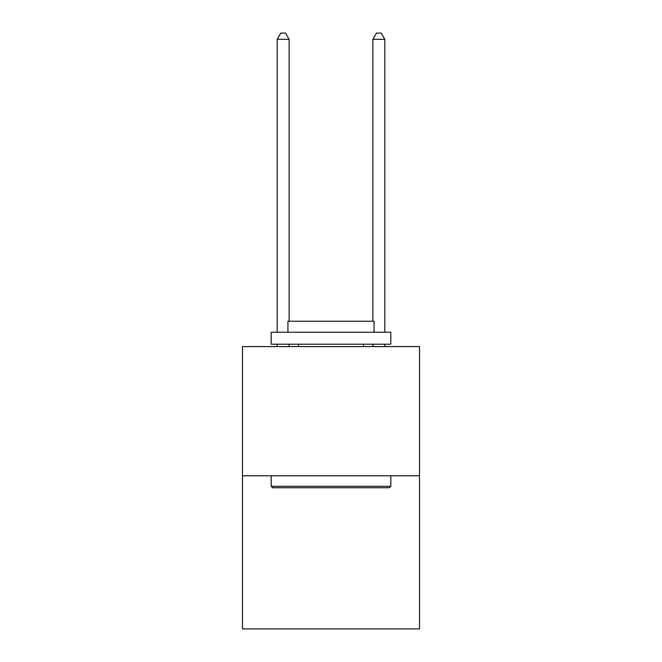 <?xml version="1.0" encoding="UTF-8"?>
<svg xmlns="http://www.w3.org/2000/svg" width="662" height="662" viewBox="0 0 662 662"><rect width="100%" height="100%" fill="white"/><g stroke="black" fill="none" stroke-linecap="round" stroke-linejoin="round"><path stroke-width="0.99" d="M419.518 475.788L419.518 346.598L242.482 346.598L242.482 628.9L419.518 628.9L419.518 475.788L242.482 475.788M389.372 487.745L272.628 487.745L271.188 486.313L390.812 486.313L389.372 487.745M271.188 332.241L390.812 332.241L390.812 344.207L271.188 344.207L271.188 332.241M374.063 332.241L374.063 321.236L287.937 321.236L287.937 332.241M271.188 475.788L271.188 486.313M390.812 475.788L390.812 486.313M298.463 344.207L298.463 346.598M363.537 344.207L363.537 346.598M289.137 321.236L289.137 39.323L277.171 39.323L277.171 332.241M277.171 344.207L277.171 346.598M289.137 344.207L289.137 346.598M277.171 39.323L280.762 33.1L285.545 33.1L289.137 39.323M384.829 346.598L384.829 344.207M384.829 332.241L384.829 39.323L372.863 39.323L372.863 321.236M372.863 346.598L372.863 344.207M372.863 39.323L376.455 33.1L381.238 33.1L384.829 39.323"/></g></svg>
